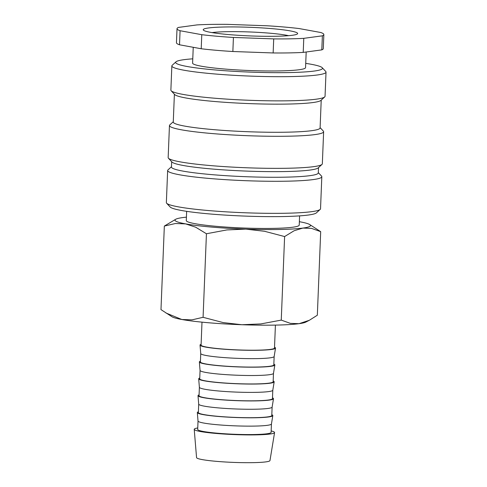<?xml version="1.0" encoding="UTF-8"?>
<svg xmlns="http://www.w3.org/2000/svg" width="487" height="487" viewBox="0 0 487 487"><rect width="100%" height="100%" fill="white"/><g stroke="black" fill="none" stroke-linecap="round" stroke-linejoin="round"><path stroke-width="0.73" d="M186.649 211.34L186.284 220.568A56.516 5.144 2.3 0 0 215.522 226.26A56.516 5.144 2.3 0 0 273.134 228.385A56.516 5.144 2.3 0 0 299.231 225.104L299.596 215.875M318.303 172.617L321.523 176.069A77.147 7.019 -177.7 0 1 321.816 176.726L320.531 208.783A77.147 7.019 -177.7 0 1 320.184 209.41A77.147 7.019 -177.7 0 1 284.913 213.257A77.147 7.019 -177.7 0 1 166.651 203.243A77.147 7.019 -177.7 0 1 166.359 202.586L167.644 170.529A77.147 7.019 -177.7 0 1 167.991 169.902L171.473 166.718M320.184 209.41L316.38 212.886A73.476 6.684 -177.7 0 1 282.789 216.551A73.476 6.684 -177.7 0 1 170.164 207.012L166.651 203.243M321.816 176.726A77.147 7.019 -177.7 0 1 286.198 181.201A77.147 7.019 -177.7 0 1 207.553 178.303A77.147 7.019 -177.7 0 1 167.644 170.529M318.51 167.601L318.291 172.922A73.476 6.684 -177.7 0 1 284.371 177.183A73.476 6.684 -177.7 0 1 209.471 174.425A73.476 6.684 -177.7 0 1 171.461 167.023L171.674 161.702M320.111 127.624L323.325 131.076A77.147 7.019 -177.7 0 1 323.624 131.733L322.339 163.79A77.147 7.019 -177.7 0 1 321.992 164.417L318.188 167.893A73.476 6.684 -177.7 0 1 284.597 171.558A73.476 6.684 -177.7 0 1 171.972 162.019L168.459 158.251A77.147 7.019 -177.7 0 1 168.161 157.593L169.452 125.543A77.147 7.019 -177.7 0 1 169.799 124.909L173.281 121.726M321.992 164.417A77.147 7.019 -177.7 0 1 286.721 168.265A77.147 7.019 -177.7 0 1 168.459 158.251M323.624 131.733A77.147 7.019 -177.7 0 1 288.006 136.208A77.147 7.019 -177.7 0 1 209.361 133.31A77.147 7.019 -177.7 0 1 169.452 125.543M321.219 100.115L320.099 127.929A73.476 6.684 -177.7 0 1 286.179 132.196A73.476 6.684 -177.7 0 1 211.279 129.432A73.476 6.684 -177.7 0 1 173.269 122.03L174.389 94.216M305.726 63.365A73.476 6.684 -177.7 0 1 322.211 67.693L325.724 71.461A77.147 7.019 -177.7 0 1 326.022 72.119L325.048 96.298A77.147 7.019 -177.7 0 1 324.701 96.931L320.896 100.407A73.476 6.684 -177.7 0 1 287.306 104.072A73.476 6.684 -177.7 0 1 174.681 94.533L171.168 90.765A77.147 7.019 -177.7 0 1 170.876 90.107L171.844 65.928A77.147 7.019 -177.7 0 1 172.191 65.301L175.996 61.819A73.476 6.684 -177.7 0 1 192.779 58.83M324.701 96.931A77.147 7.019 -177.7 0 1 289.43 100.779A77.147 7.019 -177.7 0 1 171.168 90.765M326.022 72.119A77.147 7.019 -177.7 0 1 290.398 76.593A77.147 7.019 -177.7 0 1 211.754 73.695A77.147 7.019 -177.7 0 1 171.844 65.928M322.211 67.693A73.476 6.684 -177.7 0 1 288.572 72.581A73.476 6.684 -177.7 0 1 210.768 69.55A73.476 6.684 -177.7 0 1 175.996 61.819M306.183 51.999L305.556 67.632A56.516 5.144 -177.7 0 1 279.459 70.913A56.516 5.144 -177.7 0 1 221.847 68.789A56.516 5.144 -177.7 0 1 192.602 63.097L193.242 47.3M180.08 30.73L179.514 44.792L201.21 48.755L201.776 34.693L180.08 30.73A73.476 6.684 -177.7 0 1 177.018 28.672A73.476 6.684 -177.7 0 1 178.498 27.424L197.089 24.898A73.476 6.684 -177.7 0 1 210.944 24.411A73.476 6.684 -177.7 0 1 227.155 24.35L267.448 25.793A73.476 6.684 -177.7 0 1 299.097 28.55L320.793 32.513A73.476 6.684 -177.7 0 1 323.849 34.571A73.476 6.684 -177.7 0 1 322.376 35.825L303.778 38.345L303.212 52.401L321.81 49.881L322.376 35.825M303.778 38.345A73.476 6.684 -177.7 0 1 289.929 38.838A73.476 6.684 -177.7 0 1 273.712 38.893L233.419 37.45L232.859 51.512L273.146 52.955L273.712 38.893M303.212 52.401A73.476 6.684 -177.7 0 1 289.363 52.894A73.476 6.684 -177.7 0 1 273.146 52.955M299.365 221.695A67.821 6.173 -177.7 0 1 299.882 221.792A67.821 6.173 -177.7 0 1 309.708 224.55A67.821 6.173 -177.7 0 1 302.89 228.08L311.522 228.379L320.689 231.66L317.335 315.217L309.373 320.263L299.048 323.685L290.416 323.386L281.255 320.105L260.813 323.928L241.923 324.732L223.149 322.583L203.079 317.305L191.988 319.862L181.785 319.49A67.821 6.173 -177.7 0 1 171.96 316.733L160.978 309.616L164.338 226.065L175.43 223.509L185.626 223.886A67.821 6.173 -177.7 0 1 175.88 219.174A67.821 6.173 -177.7 0 1 182.619 217.592A67.821 6.173 -177.7 0 1 186.418 217.159M309.373 320.263L305.787 322.108A67.821 6.173 -177.7 0 1 299.048 323.685A67.821 6.173 -177.7 0 1 275.368 325.103A67.821 6.173 -177.7 0 1 241.923 324.732A67.821 6.173 -177.7 0 1 181.785 319.49L165.97 313.001M279.209 229.493A67.821 6.173 -177.7 0 1 245.765 229.127L264.532 231.276L284.609 236.554L294.142 230.735L302.89 228.08A67.821 6.173 -177.7 0 1 279.209 229.493M271.162 430.91A40.208 3.659 -177.7 0 1 274.571 432.578A40.208 3.659 -177.7 0 1 256.01 434.873A40.208 3.659 -177.7 0 1 215.217 433.375A40.208 3.659 -177.7 0 1 194.222 429.351A40.208 3.659 -177.7 0 1 197.746 427.963M274.571 432.578L269.975 460.556A36.738 3.342 -177.7 0 1 253.015 462.65A36.738 3.342 -177.7 0 1 215.747 461.286A36.738 3.342 -177.7 0 1 196.559 457.61L194.222 429.351M254.482 426.095A36.738 3.342 -177.7 0 1 217.214 424.731A36.738 3.342 -177.7 0 1 198.026 421.048L197.692 429.449A36.738 3.342 -177.7 0 0 216.697 433.15A36.738 3.342 -177.7 0 0 254.141 434.532A36.738 3.342 -177.7 0 0 271.107 432.395L271.442 423.982A36.738 3.342 -177.7 0 1 254.482 426.095M271.813 414.723A37.779 3.439 -177.7 0 1 272.817 415.606A37.779 3.439 -177.7 0 1 255.383 417.761A37.779 3.439 -177.7 0 1 217.056 416.355A37.779 3.439 -177.7 0 1 197.326 412.574A37.779 3.439 -177.7 0 1 198.398 411.777M198.702 404.161L198.367 412.58A36.738 3.342 -177.7 0 0 217.372 416.275A36.738 3.342 -177.7 0 0 254.823 417.657A36.738 3.342 -177.7 0 0 271.783 415.527L272.123 407.108A36.738 3.342 -177.7 0 1 272.117 407.126A36.738 3.342 -177.7 0 1 255.158 409.22A36.738 3.342 -177.7 0 1 217.89 407.856A36.738 3.342 -177.7 0 1 198.708 404.18L198.002 395.7A37.779 3.439 -177.7 0 1 199.073 394.902M272.495 397.855A37.779 3.439 -177.7 0 1 273.499 398.737A37.779 3.439 -177.7 0 1 256.059 400.886A37.779 3.439 -177.7 0 1 217.732 399.486A37.779 3.439 -177.7 0 1 198.002 395.7M272.799 390.221A36.738 3.342 -177.7 0 1 272.793 390.257A36.738 3.342 -177.7 0 1 255.839 392.352A36.738 3.342 -177.7 0 1 218.572 390.988A36.738 3.342 -177.7 0 1 199.384 387.305L198.684 378.831A37.779 3.439 -177.7 0 1 199.755 378.034M272.799 390.239L272.458 398.652A36.738 3.342 -177.7 0 1 255.498 400.789A36.738 3.342 -177.7 0 1 218.048 399.407A36.738 3.342 -177.7 0 1 199.043 395.706L199.384 387.287M273.17 380.98A37.779 3.439 -177.7 0 1 274.175 381.863A37.779 3.439 -177.7 0 1 256.734 384.018A37.779 3.439 -177.7 0 1 218.413 382.612A37.779 3.439 -177.7 0 1 198.684 378.831M256.515 375.477A36.738 3.342 -177.7 0 1 219.247 374.113A36.738 3.342 -177.7 0 1 200.06 370.437L199.725 378.831A36.738 3.342 -177.7 0 0 218.73 382.532A36.738 3.342 -177.7 0 0 256.174 383.914A36.738 3.342 -177.7 0 0 273.14 381.784L273.475 373.365A36.738 3.342 -177.7 0 1 256.515 375.477M273.846 364.112A37.779 3.439 -177.7 0 1 274.851 364.988A37.779 3.439 -177.7 0 1 257.416 367.143A37.779 3.439 -177.7 0 1 219.089 365.743A37.779 3.439 -177.7 0 1 199.36 361.957A37.779 3.439 -177.7 0 1 200.431 361.159M200.735 353.544L200.4 361.963A36.738 3.342 -177.7 0 0 219.406 365.664A36.738 3.342 -177.7 0 0 256.856 367.04A36.738 3.342 -177.7 0 0 273.816 364.909L274.151 356.496A36.738 3.342 -177.7 0 1 274.151 356.514A36.738 3.342 -177.7 0 1 257.191 358.609A36.738 3.342 -177.7 0 1 219.923 357.239A36.738 3.342 -177.7 0 1 200.741 353.562L200.035 345.088A37.779 3.439 -177.7 0 1 201.107 344.291M274.528 347.237A37.779 3.439 -177.7 0 1 275.526 348.12A37.779 3.439 -177.7 0 1 258.092 350.275A37.779 3.439 -177.7 0 1 219.765 348.869A37.779 3.439 -177.7 0 1 200.035 345.088M275.417 325.103L274.491 348.041A36.738 3.342 -177.7 0 1 257.532 350.171A36.738 3.342 -177.7 0 1 220.081 348.789A36.738 3.342 -177.7 0 1 201.076 345.088L201.995 322.151M212.034 32.599A42.953 3.908 -177.7 0 1 227.173 31.679A42.953 3.908 -177.7 0 1 288.633 35.673M275.831 36.263A47.251 4.298 -177.7 0 1 203.402 30.127A47.251 4.298 -177.7 0 1 225.037 26.986A47.251 4.298 -177.7 0 1 275.07 28.934A47.251 4.298 -177.7 0 1 297.435 33.901A47.251 4.298 -177.7 0 1 275.831 36.263M273.475 373.346A36.738 3.342 -177.7 0 1 273.475 373.383L274.851 364.988M271.442 423.964A36.738 3.342 -177.7 0 1 271.442 424L272.817 415.606M245.765 229.127A67.821 6.173 -177.7 0 1 185.626 223.886L195.707 227.216L206.433 233.754L226.875 229.931L245.765 229.127M320.689 231.66L309.708 224.55M175.88 219.174L164.338 226.065M284.609 236.554L281.255 320.105M206.433 233.754L203.079 317.305M233.419 37.45A73.476 6.684 -177.7 0 1 201.776 34.693M323.849 34.571L323.289 48.633A73.476 6.684 -177.7 0 1 321.81 49.881M232.859 51.512A73.476 6.684 -177.7 0 1 201.21 48.755M179.514 44.792A73.476 6.684 -177.7 0 1 176.452 42.734L177.018 28.672M198.026 421.048L197.326 412.574M200.06 370.437L199.36 361.957M274.151 356.514L275.526 348.12M272.793 390.257L274.175 381.863M272.117 407.126L273.499 398.737"/></g></svg>
